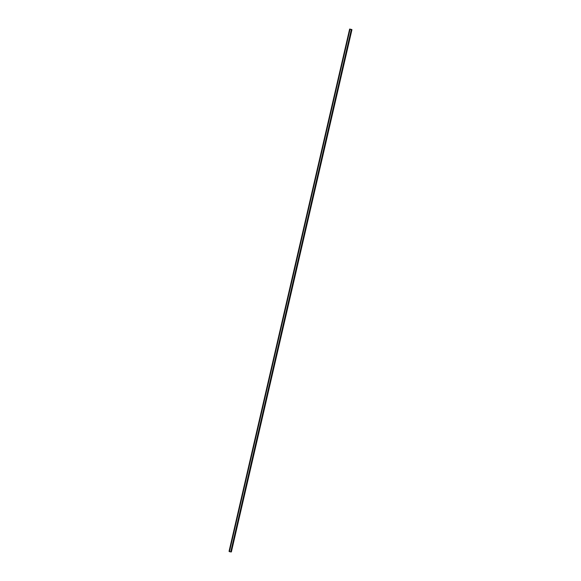 <?xml version="1.0" encoding="UTF-8"?>
<svg xmlns="http://www.w3.org/2000/svg" width="581" height="581" viewBox="0 0 581 581"><rect width="100%" height="100%" fill="white"/><g stroke="black" fill="none" stroke-linecap="round" stroke-linejoin="round"><path stroke-width="0.87" d="M350.002 29.384L229.437 551.587L350.002 29.384L349.631 29.108L229.067 551.311L349.631 29.108L350.002 29.384M229.067 551.311L229.437 551.587L229.067 551.311M350.931 29.304L351.926 29.609L350.023 29.34L229.437 551.645L230.73 551.906L351.316 29.595L230.73 551.906L231.347 551.921L351.926 29.609L349.631 29.05L350.931 29.304M230.73 551.906L229.437 551.645L350.023 29.34L349.631 29.05L229.045 551.354L349.631 29.05L351.316 29.595M229.045 551.354L229.437 551.645L229.045 551.354M351.955 29.646L231.369 551.95"/></g></svg>
